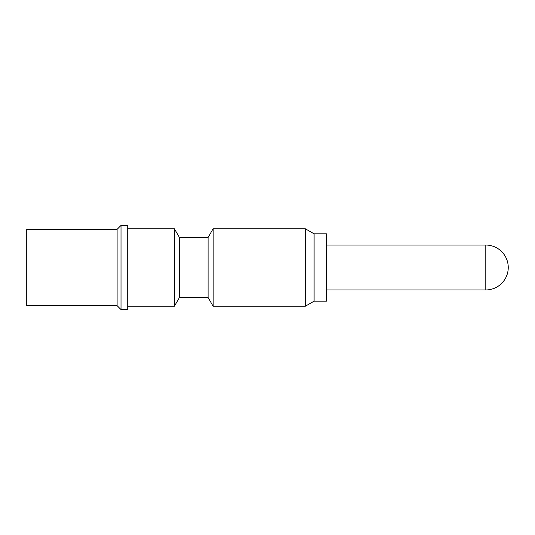 <?xml version="1.0" encoding="UTF-8"?>
<svg xmlns="http://www.w3.org/2000/svg" width="535" height="535" viewBox="0 0 535 535"><rect width="100%" height="100%" fill="white"/><g stroke="black" fill="none" stroke-linecap="round" stroke-linejoin="round"><path stroke-width="0.8" d="M117.098 305.659L26.75 305.659L26.75 229.341L117.098 229.341L121.03 225.409L121.03 309.591L117.098 305.659L117.098 229.341M121.03 225.409L127.765 225.409L127.765 309.591L121.03 309.591M179.392 297.58L208.128 297.58L208.128 237.42L179.392 237.42L179.392 297.58L174.403 306.221L174.403 228.779L127.765 228.779M208.128 237.42L213.117 228.779L213.117 306.221L208.128 297.58M314.078 301.172L326.424 301.172L326.424 233.828L314.078 233.828L314.078 301.172L305.331 306.221L305.331 228.779L213.117 228.779M485.8 245.05A22.45 22.45 0 0 1 508.25 267.5A22.45 22.45 0 0 1 485.8 289.95L485.8 245.05L326.424 245.05M174.403 306.221L127.765 306.221M179.392 237.42L174.403 228.779M305.331 306.221L213.117 306.221M314.078 233.828L305.331 228.779M485.8 289.95L326.424 289.95"/></g></svg>
